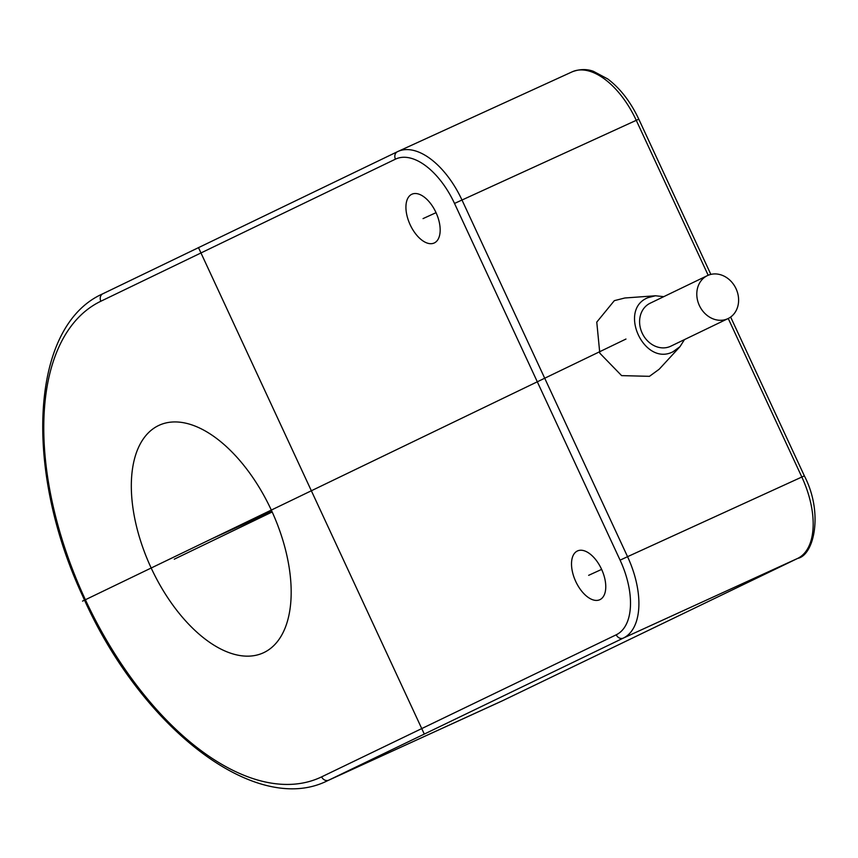 <?xml version="1.0" encoding="UTF-8"?>
<svg xmlns="http://www.w3.org/2000/svg" width="858" height="858" viewBox="0 0 858 858"><rect width="100%" height="100%" fill="white"/><g stroke="black" fill="none" stroke-linecap="round" stroke-linejoin="round"><path stroke-width="1.29" d="M263.932 652.552A125.139 66.677 65.4 0 1 263.267 652.863A125.139 66.677 65.4 0 1 150.89 567.385A125.139 66.677 65.4 0 1 158.558 425.547A125.139 66.677 65.4 0 1 159.223 425.236A125.139 66.677 65.4 0 1 271.6 510.703A125.139 66.677 65.4 0 1 263.932 652.552M599.924 599.656A26.812 14.286 -114.6 0 0 601.576 569.262A26.812 14.286 -114.6 0 0 577.488 550.943A26.812 14.286 -114.6 0 0 577.348 551.008A26.812 14.286 -114.6 0 0 575.707 581.402A26.812 14.286 -114.6 0 0 599.785 599.721A26.812 14.286 -114.6 0 0 599.924 599.656M411.765 194.283A26.812 14.286 65.4 0 1 411.904 194.219A26.812 14.286 65.4 0 1 435.982 212.537A26.812 14.286 65.4 0 1 434.341 242.932A26.812 14.286 65.4 0 1 434.202 242.996A26.812 14.286 65.4 0 1 410.124 224.689A26.812 14.286 65.4 0 1 411.765 194.283M663.77 296.654L655.448 295.774L624.828 297.994L614.339 300.654L596.771 322.115L599.796 353.164L621.61 375.622L649.463 376.33L659.18 369.24L679.986 346.664L684.48 339.596M655.448 295.774L647.951 297.672C617.599 309.524 644.229 366.913 673.047 351.726L679.986 346.664M650.461 303.078A23.831 20.174 64.3 0 0 650.139 303.228A23.831 20.174 64.3 0 0 642.245 333.269A23.831 20.174 64.3 0 0 670.538 346.321A23.831 20.174 64.3 0 0 670.849 346.171A23.831 20.174 64.3 0 0 671.17 346.01M727.734 318.726A23.831 20.174 64.3 0 0 728.056 318.586A23.831 20.174 64.3 0 0 735.96 288.535A23.831 20.174 64.3 0 0 707.668 275.493A23.831 20.174 64.3 0 0 707.346 275.643A23.831 20.174 64.3 0 0 699.442 305.684A23.831 20.174 64.3 0 0 727.734 318.726M82.54 601.115L625.975 339.039M424.249 733.987L198.455 247.544M211.24 539.049L271.889 511.325M601.63 569.39L588.642 575.332M423.048 218.608L436.046 212.666M174.26 559.191L272.179 511.969M620.098 560.156L454.515 203.443A65.551 34.921 -114.6 0 0 395.452 159.159L100.858 301.233A262.194 139.693 -114.6 0 0 85.392 599.742A262.194 139.693 -114.6 0 0 321.632 776.865L616.237 634.791A65.551 34.921 -114.6 0 0 620.098 560.156L627.552 556.681L461.958 199.957A71.504 38.095 -114.6 0 0 397.908 151.48A71.504 38.095 -114.6 0 0 397.533 151.651A5.963 5.041 -115.7 0 0 397.458 151.694L102.853 293.768A5.963 5.041 -115.7 0 1 102.928 293.726L397.372 151.737M730.641 317.042L804.375 475.89C823.605 512.966 814.081 555.137 797.693 558.397A5.963 5.041 -115.7 0 1 797.618 558.429L503.013 700.503A268.157 142.868 65.4 0 1 501.598 701.179L503.088 700.471A5.963 5.041 -115.7 0 1 503.013 700.503L328.732 780.169L623.326 638.095A71.504 38.095 -114.6 0 0 627.552 556.681L801.833 477.027A71.504 38.095 65.4 0 1 797.618 558.429L623.326 638.095A5.963 5.041 64.3 0 1 616.237 634.791M571.814 71.997A71.504 38.095 65.4 0 1 572.2 71.815A71.504 38.095 65.4 0 1 636.25 120.302L708.182 275.268M395.452 159.159A5.963 5.041 -115.7 0 1 397.458 151.694L572.2 71.815C583.74 67.428 591.795 70.806 593.35 71.289L607.764 78.968C620.27 88.449 630.609 101.845 638.792 119.165L454.515 203.443M728.238 318.49L801.833 477.027L804.375 475.89M100.858 301.233A5.963 5.041 -115.7 0 1 102.853 293.768C30.341 325.772 23.22 468.586 82.636 595.913C140.004 726.694 255.169 816.902 327.306 780.834A268.157 142.868 -114.6 0 0 328.732 780.169A5.963 5.041 64.3 0 1 321.632 776.865M797.693 558.397L503.088 700.471M638.792 119.165L710.842 274.399M327.306 780.834L501.598 701.179M670.849 346.171L728.056 318.586M650.139 303.228L707.346 275.643"/></g></svg>
